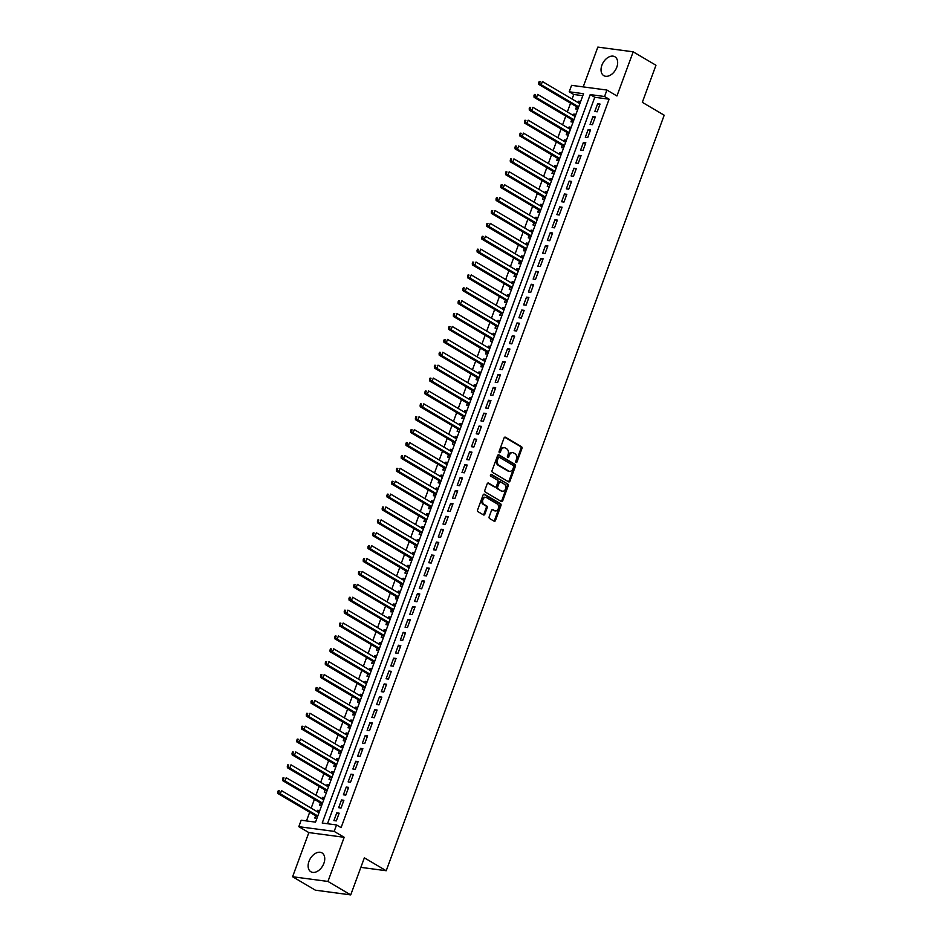 <?xml version="1.0" encoding="UTF-8"?>
<svg xmlns="http://www.w3.org/2000/svg" width="942" height="942" viewBox="0 0 942 942"><rect width="100%" height="100%" fill="white"/><g stroke="black" fill="none" stroke-linecap="round" stroke-linejoin="round"><path stroke-width="1.41" d="M516.051 462.475A0.966 0.695 97.6 0 0 517.005 461.957L521.95 448.51A1.378 1.001 97.6 0 0 521.527 446.72L505.43 437.218A1.378 1.001 97.6 0 0 504.076 437.959L499.119 451.406A0.966 0.695 97.6 0 0 500.379 452.148L501.014 450.406A4.404 3.203 97.6 0 1 504.465 447.721A4.404 3.203 97.6 0 1 505.371 448.039L506.714 448.839A4.404 3.203 97.6 0 1 508.079 454.574L507.444 456.317A0.966 0.695 97.6 0 0 508.692 457.058L509.328 455.316A4.404 3.203 97.6 0 1 512.778 452.631A4.404 3.203 97.6 0 1 513.684 452.949L515.027 453.738A4.404 3.203 97.6 0 1 516.393 459.484L515.757 461.227A0.966 0.695 97.6 0 0 516.051 462.475M515.816 462.216A0.966 0.695 97.6 0 0 516.051 461.839L520.997 448.392A1.378 1.001 97.6 0 0 520.573 446.59L504.677 437.218M499.178 452.407A0.966 0.695 97.6 0 0 499.425 452.019L500.061 450.276L501.014 450.406M507.491 457.317A0.966 0.695 97.6 0 0 507.738 456.929L508.374 455.186L509.328 455.316M323.883 863.331A10.939 7.183 -59.5 0 0 321.999 852.922A10.939 7.183 -59.5 0 0 308.988 861.341A10.939 7.183 -59.5 0 0 310.872 871.762A10.939 7.183 -59.5 0 0 323.883 863.331M616.798 67.212A10.939 7.183 -59.5 0 0 614.914 56.791A10.939 7.183 -59.5 0 0 601.903 65.222A10.939 7.183 -59.5 0 0 603.787 75.643A10.939 7.183 -59.5 0 0 616.798 67.212M489.181 516.734A1.378 1.001 97.6 0 0 489.605 518.536L494.126 521.197A1.378 1.001 97.6 0 0 495.48 520.455L500.979 505.524A1.378 1.001 97.6 0 0 500.555 503.735L484.459 494.232A1.378 1.001 97.6 0 0 483.093 494.974L477.606 509.905A1.378 1.001 97.6 0 0 478.03 511.694L483.482 514.921A1.378 1.001 97.6 0 0 484.847 514.179L487.191 507.785A1.378 1.001 97.6 0 0 486.767 505.995L484.058 504.394A3.686 2.673 97.6 0 1 482.751 500.12A3.686 2.673 97.6 0 1 485.789 497.364A3.686 2.673 97.6 0 1 486.555 497.623L497.152 503.876A3.686 2.673 97.6 0 1 498.459 508.162A3.686 2.673 97.6 0 1 495.421 510.917A3.686 2.673 97.6 0 1 494.656 510.646L492.89 509.61A1.378 1.001 97.6 0 0 491.536 510.352L489.181 516.734M336.541 824.945L334.163 831.386L298.814 826.676L301.193 820.223L315.523 822.142L583.534 93.705L569.203 91.786L571.57 85.345L606.919 90.055L604.552 96.508L590.222 94.589L322.211 823.025L336.541 824.945L341.098 827.629L609.109 99.193L604.552 96.508M606.919 90.055L616.939 95.978L633.189 51.822L655.962 65.257L642.326 102.325L664.192 115.23L386.22 870.738L364.354 857.832L350.718 894.9L327.946 881.453L344.183 837.297L334.163 831.386M508.609 481.845A1.378 1.001 97.6 0 0 509.963 481.103L515.462 466.172A1.378 1.001 97.6 0 0 515.027 464.371L498.93 454.88A1.378 1.001 97.6 0 0 497.576 455.61L492.077 470.553A1.378 1.001 97.6 0 0 492.513 472.342L508.609 481.845M508.221 485.848L502.722 500.779A1.378 1.001 97.6 0 1 501.368 501.521L485.271 492.018A1.378 1.001 97.6 0 1 484.847 490.229L487.191 483.835A1.378 1.001 97.6 0 1 488.557 483.093L495.08 486.955A1.378 1.001 97.6 0 0 496.446 486.213L498 481.974A1.378 1.001 97.6 0 0 497.576 480.185L490.77 476.169A0.966 0.695 97.6 0 1 491.43 474.391L507.797 484.058A1.378 1.001 97.6 0 1 508.221 485.848L507.267 485.719L501.768 500.649L502.722 500.779M350.718 894.9L315.37 890.178L292.597 876.743L327.946 881.453M633.189 51.822L597.84 47.1L583.204 86.899M317.148 811.663L317.654 810.297L319.479 811.38M315.641 815.784L314.805 818.033L316.924 818.315M321.893 798.769L322.399 797.403L324.225 798.486M320.386 802.89L319.55 805.139L321.669 805.422M326.638 785.875L327.145 784.509L328.97 785.593M325.12 789.997L324.295 792.246L326.415 792.528M331.384 772.982L331.878 771.616L333.715 772.699M329.865 777.103L329.041 779.352L331.16 779.635M336.129 760.088L336.624 758.734L338.449 759.805M334.61 764.209L333.786 766.47L335.905 766.753M340.874 747.194L341.369 745.84L343.194 746.912M339.356 751.316L338.519 753.576L340.639 753.859M345.62 734.301L346.114 732.947L347.939 734.018M344.101 738.422L343.265 740.683L345.384 740.965M350.353 721.407L350.86 720.053L352.685 721.125M348.846 725.528L348.01 727.789L350.13 728.072M355.099 708.514L355.605 707.159L357.43 708.231M353.591 712.635L352.755 714.896L354.875 715.178M359.844 695.62L360.35 694.266L362.175 695.349M358.325 699.741L357.501 702.002L359.62 702.285M364.589 682.738L365.084 681.372L366.921 682.455M363.07 686.848L362.246 689.108L364.366 689.391M369.335 669.844L369.829 668.479L371.654 669.562M367.816 673.954L366.991 676.215L369.111 676.497M374.08 656.951L374.575 655.585L376.4 656.668M372.561 661.072L371.725 663.321L373.844 663.604M378.814 644.057L379.32 642.691L381.145 643.775M377.306 648.178L376.47 650.427L378.59 650.71M383.559 631.164L384.065 629.798L385.89 630.881M382.052 635.285L381.216 637.534L383.335 637.816M388.304 618.27L388.81 616.904L390.636 617.987M386.785 622.391L385.961 624.64L388.08 624.923M393.05 605.376L393.556 604.022L395.381 605.094M391.531 609.498L390.706 611.758L392.826 612.041M397.795 592.483L398.289 591.129L400.115 592.2M396.276 596.604L395.452 598.865L397.571 599.147M402.54 579.589L403.035 578.235L404.86 579.306M401.021 583.71L400.197 585.971L402.305 586.254M407.285 566.695L407.78 565.341L409.605 566.413M405.767 570.817L404.93 573.077L407.05 573.36M412.019 553.802L412.525 552.448L414.35 553.519M410.512 557.923L409.676 560.184L411.795 560.466M416.764 540.908L417.271 539.554L419.096 540.637M415.257 545.029L414.421 547.29L416.541 547.573M421.51 528.026L422.016 526.66L423.841 527.744M419.991 532.136L419.166 534.397L421.286 534.679M426.255 515.133L426.75 513.767L428.586 514.85M424.736 519.242L423.912 521.503L426.031 521.786M431 502.239L431.495 500.873L433.32 501.956M429.481 506.36L428.657 508.609L430.777 508.892M435.746 489.345L436.24 487.98L438.065 489.063M434.227 493.467L433.391 495.716L435.51 495.998M440.491 476.452L440.986 475.086L442.811 476.169M438.972 480.573L438.136 482.822L440.255 483.105M445.225 463.558L445.731 462.192L447.556 463.276M443.717 467.679L442.881 469.928L445.001 470.211M449.97 450.665L450.476 449.31L452.301 450.382M448.463 454.786L447.627 457.047L449.746 457.329M454.715 437.771L455.222 436.417L457.047 437.488M453.196 441.892L452.372 444.153L454.491 444.436M459.46 424.877L459.955 423.523L461.792 424.595M457.942 428.999L457.117 431.259L459.237 431.542M464.206 411.984L464.7 410.63L466.525 411.701M462.687 416.105L461.863 418.366L463.982 418.648M468.951 399.09L469.446 397.736L471.271 398.807M467.432 403.211L466.596 405.472L468.716 405.755M473.696 386.196L474.191 384.842L476.016 385.926M472.178 390.318L471.341 392.578L473.461 392.861M478.43 373.315L478.936 371.949L480.761 373.032M476.923 377.424L476.087 379.685L478.206 379.967M483.175 360.421L483.682 359.055L485.507 360.138M481.656 364.53L480.832 366.791L482.952 367.074M487.921 347.527L488.427 346.161L490.252 347.245M486.402 351.649L485.577 353.898L487.697 354.18M492.666 334.634L493.161 333.268L494.997 334.351M491.147 338.755L490.323 341.004L492.442 341.287M497.411 321.74L497.906 320.374L499.731 321.457M495.892 325.861L495.068 328.11L497.188 328.393M502.157 308.846L502.651 307.481L504.476 308.564M500.638 312.968L499.802 315.217L501.921 315.499M506.89 295.953L507.397 294.599L509.222 295.67M505.383 300.074L504.547 302.323L506.666 302.618M511.636 283.059L512.142 281.705L513.967 282.777M510.128 287.18L509.292 289.441L511.412 289.724M516.381 270.166L516.887 268.811L518.712 269.883M514.862 274.287L514.038 276.548L516.157 276.83M521.126 257.272L521.633 255.918L523.458 256.989M519.607 261.393L518.783 263.654L520.902 263.937M525.871 244.378L526.366 243.024L528.191 244.096M524.353 248.5L523.528 250.76L525.648 251.043M530.617 231.485L531.111 230.131L532.937 231.202M529.098 235.606L528.274 237.867L530.381 238.149M535.362 218.603L535.857 217.237L537.682 218.32M533.843 222.712L533.007 224.973L535.127 225.256M540.096 205.709L540.602 204.343L542.427 205.427M538.588 209.819L537.752 212.08L539.872 212.362M544.841 192.816L545.347 191.45L547.172 192.533M543.334 196.937L542.498 199.186L544.617 199.469M549.586 179.922L550.093 178.556L551.918 179.639M548.067 184.043L547.243 186.292L549.363 186.575M554.332 167.028L554.826 165.662L556.663 166.746M552.813 171.15L551.988 173.399L554.108 173.681M559.077 154.135L559.572 152.769L561.397 153.852M557.558 158.256L556.734 160.505L558.853 160.788M563.822 141.241L564.317 139.887L566.142 140.959M562.303 145.362L561.467 147.611L563.587 147.894M568.568 128.347L569.062 126.993L570.887 128.065M567.049 132.469L566.213 134.73L568.332 135.012M573.301 115.454L573.808 114.1L575.633 115.171M571.794 119.575L570.958 121.836L573.077 122.119M597.193 111.804L600.042 104.067L597.652 103.75L594.814 111.486L597.193 111.804M592.459 124.697L595.297 116.961L592.907 116.643L590.069 124.379L592.459 124.697M587.714 137.591L590.552 129.855L588.173 129.537L585.323 137.273L587.714 137.591M582.968 150.484L585.818 142.748L583.428 142.43L580.578 150.167L582.968 150.484M578.223 163.378L581.073 155.642L578.682 155.324L575.833 163.06L578.223 163.378M573.478 176.272L576.327 168.536L573.937 168.218L571.087 175.954L573.478 176.272M568.732 189.165L571.582 181.429L569.192 181.111L566.354 188.847L568.732 189.165M563.987 202.059L566.837 194.323L564.446 194.005L561.609 201.741L563.987 202.059M559.254 214.953L562.091 207.216L559.713 206.899L556.863 214.635L559.254 214.953M554.508 227.846L557.346 220.11L554.968 219.792L552.118 227.517L554.508 227.846M549.763 240.728L552.613 233.004L550.222 232.674L547.373 240.41L549.763 240.728M545.018 253.622L547.867 245.886L545.477 245.568L542.627 253.304L545.018 253.622M540.272 266.515L543.122 258.779L540.732 258.461L537.882 266.197L540.272 266.515M535.527 279.409L538.377 271.673L535.986 271.355L533.148 279.091L535.527 279.409M530.793 292.303L533.631 284.566L531.241 284.248L528.403 291.985L530.793 292.303M526.048 305.196L528.886 297.46L526.507 297.142L523.658 304.878L526.048 305.196M521.303 318.09L524.152 310.354L521.762 310.036L518.912 317.772L521.303 318.09M516.557 330.983L519.407 323.247L517.017 322.929L514.167 330.666L516.557 330.983M511.812 343.877L514.662 336.141L512.271 335.823L509.422 343.559L511.812 343.877M507.067 356.771L509.916 349.035L507.526 348.717L504.677 356.453L507.067 356.771M502.322 369.664L505.171 361.928L502.781 361.61L499.943 369.346L502.322 369.664M497.588 382.558L500.426 374.822L498.035 374.504L495.198 382.24L497.588 382.558M492.843 395.44L495.68 387.715L493.302 387.386L490.452 395.122L492.843 395.44M488.097 408.333L490.947 400.597L488.557 400.279L485.707 408.016L488.097 408.333M483.352 421.227L486.202 413.491L483.811 413.173L480.962 420.909L483.352 421.227M478.607 434.121L481.456 426.385L479.066 426.067L476.216 433.803L478.607 434.121M473.861 447.014L476.711 439.278L474.321 438.96L471.471 446.696L473.861 447.014M469.116 459.908L471.966 452.172L469.575 451.854L466.737 459.59L469.116 459.908M464.382 472.802L467.22 465.065L464.83 464.747L461.992 472.484L464.382 472.802M459.637 485.695L462.475 477.959L460.096 477.641L457.247 485.377L459.637 485.695M454.892 498.589L457.741 490.853L455.351 490.535L452.501 498.271L454.892 498.589M450.146 511.482L452.996 503.746L450.606 503.428L447.756 511.165L450.146 511.482M445.401 524.376L448.251 516.64L445.86 516.322L443.011 524.058L445.401 524.376M440.656 537.27L443.505 529.534L441.115 529.216L438.277 536.952L440.656 537.27M435.922 550.152L438.76 542.427L436.37 542.097L433.532 549.834L435.922 550.152M431.177 563.045L434.015 555.309L431.636 554.991L428.787 562.727L431.177 563.045M426.432 575.939L429.281 568.203L426.891 567.885L424.041 575.621L426.432 575.939M421.686 588.832L424.536 581.096L422.146 580.778L419.296 588.514L421.686 588.832M416.941 601.726L419.791 593.99L417.4 593.672L414.551 601.408L416.941 601.726M412.196 614.62L415.045 606.883L412.655 606.566L409.805 614.302L412.196 614.62M407.45 627.513L410.3 619.777L407.91 619.459L405.072 627.195L407.45 627.513M402.717 640.407L405.555 632.671L403.164 632.353L400.326 640.089L402.717 640.407M397.971 653.301L400.809 645.564L398.431 645.246L395.581 652.983L397.971 653.301M393.226 666.194L396.076 658.458L393.685 658.14L390.836 665.876L393.226 666.194M388.481 679.088L391.33 671.352L388.94 671.034L386.09 678.77L388.481 679.088M383.735 691.981L386.585 684.245L384.195 683.927L381.345 691.663L383.735 691.981M378.99 704.875L381.84 697.139L379.449 696.809L376.6 704.545L378.99 704.875M374.245 717.757L377.094 710.021L374.704 709.703L371.866 717.439L374.245 717.757M369.511 730.651L372.349 722.914L369.959 722.596L367.121 730.333L369.511 730.651M364.766 743.544L367.604 735.808L365.225 735.49L362.376 743.226L364.766 743.544M360.021 756.438L362.87 748.702L360.48 748.384L357.63 756.12L360.021 756.438M355.275 769.331L358.125 761.595L355.735 761.277L352.885 769.013L355.275 769.331M350.53 782.225L353.38 774.489L350.989 774.171L348.14 781.907L350.53 782.225M345.785 795.119L348.634 787.382L346.244 787.065L343.406 794.801L345.785 795.119M341.039 808.012L343.889 800.276L341.499 799.958L338.661 807.694L341.039 808.012M609.109 99.193L594.779 97.285L327.498 823.732M336.765 812.852L333.915 820.588L336.306 820.906L339.144 813.17L336.765 812.852L338.814 814.065M582.804 95.684L573.76 94.483L572.077 99.04M570.569 103.161L567.331 111.933M565.824 116.054L562.598 124.827M561.079 128.948L557.852 137.72M556.333 141.842L553.107 150.614M551.588 154.735L548.362 163.508M546.843 167.617L543.616 176.401M542.097 180.511L538.871 189.283M537.364 193.404L534.126 202.177M532.619 206.298L529.392 215.07M527.873 219.192L524.647 227.964M523.128 232.085L519.902 240.858M518.383 244.979L515.156 253.751M513.637 257.873L510.411 266.645M508.892 270.766L505.666 279.538M504.158 283.66L500.92 292.432M499.413 296.553L496.187 305.326M494.668 309.447L491.441 318.219M489.922 322.341L486.696 331.113M485.177 335.222L481.951 344.007M480.432 348.116L477.205 356.888M475.698 361.01L472.46 369.782M470.953 373.903L467.727 382.676M466.208 386.797L462.981 395.569M461.462 399.691L458.236 408.463M456.717 412.584L453.491 421.357M451.972 425.478L448.745 434.25M447.226 438.371L444 447.144M442.493 451.265L439.255 460.037M437.747 464.159L434.521 472.931M433.002 477.052L429.776 485.825M428.257 489.934L425.03 498.718M423.511 502.828L420.285 511.6M418.766 515.721L415.54 524.494M414.021 528.615L410.794 537.387M409.287 541.509L406.049 550.281M404.542 554.402L401.316 563.175M399.797 567.296L396.57 576.068M395.051 580.19L391.825 588.962M390.306 593.083L387.08 601.856M385.561 605.977L382.334 614.749M380.815 618.87L377.589 627.643M376.082 631.764L372.855 640.536M371.336 644.646L368.11 653.43M366.591 657.54L363.365 666.312M361.846 670.433L358.619 679.206M357.1 683.327L353.874 692.099M352.355 696.22L349.129 704.993M347.622 709.114L344.383 717.886M342.876 722.008L339.65 730.78M338.131 734.901L334.905 743.674M333.386 747.795L330.159 756.567M328.64 760.689L325.414 769.461M323.895 773.582L320.669 782.355M319.15 786.476L315.923 795.248M314.416 799.358L311.178 808.142M309.671 812.251L306.48 820.929M580.672 101.489L578.553 101.206L578.047 102.56M576.539 106.681L575.703 108.942L577.823 109.225M573.808 114.1L575.927 114.382M569.062 126.993L571.182 127.276M564.317 139.887L566.436 140.17M559.572 152.769L561.691 153.051M554.826 165.662L556.946 165.945M550.093 178.556L552.212 178.839M545.347 191.45L547.467 191.732M540.602 204.343L542.722 204.626M535.857 217.237L537.976 217.52M531.111 230.131L533.231 230.413M526.366 243.024L528.486 243.307M521.633 255.918L523.74 256.2M516.887 268.811L519.007 269.094M512.142 281.705L514.261 281.988M507.397 294.599L509.516 294.881M502.651 307.481L504.771 307.763M497.906 320.374L500.025 320.657M493.161 333.268L495.28 333.55M488.427 346.161L490.547 346.444M483.682 359.055L485.801 359.338M478.936 371.949L481.056 372.231M474.191 384.842L476.311 385.125M469.446 397.736L471.565 398.019M464.7 410.63L466.82 410.912M459.955 423.523L462.075 423.806M455.222 436.417L457.341 436.699M450.476 449.31L452.596 449.593M445.731 462.192L447.85 462.475M440.986 475.086L443.105 475.369M436.24 487.98L438.36 488.262M431.495 500.873L433.614 501.156M426.75 513.767L428.869 514.049M422.016 526.66L424.135 526.943M417.271 539.554L419.39 539.837M412.525 552.448L414.645 552.73M407.78 565.341L409.9 565.624M403.035 578.235L405.154 578.518M398.289 591.129L400.409 591.411M393.556 604.022L395.664 604.305M388.81 616.904L390.93 617.187M384.065 629.798L386.185 630.08M379.32 642.691L381.439 642.974M374.575 655.585L376.694 655.867M369.829 668.479L371.949 668.761M365.084 681.372L367.203 681.655M360.35 694.266L362.47 694.548M355.605 707.159L357.725 707.442M350.86 720.053L352.979 720.336M346.114 732.947L348.234 733.229M341.369 745.84L343.489 746.123M336.624 758.734L338.743 759.017M331.878 771.616L333.998 771.91M327.145 784.509L329.264 784.792M322.399 797.403L324.519 797.686M317.654 810.297L319.774 810.579M360.845 867.358L386.22 870.738M344.183 837.297L308.846 832.587L292.597 876.743M308.846 832.587L298.814 826.676M573.76 94.483L569.203 91.786M594.779 97.285L590.222 94.589M578.553 101.206L580.378 102.278M597.652 103.75L599.713 104.962M592.907 116.643L594.967 117.856M588.173 129.537L590.222 130.75M583.428 142.43L585.488 143.643M578.682 155.324L580.743 156.537M573.937 168.218L575.998 169.43M569.192 181.111L571.252 182.324M564.446 194.005L566.507 195.218M559.713 206.899L561.762 208.111M554.968 219.792L557.016 221.005M550.222 232.674L552.283 233.899M545.477 245.568L547.538 246.792M540.732 258.461L542.792 259.674M535.986 271.355L538.047 272.568M531.241 284.248L533.302 285.461M526.507 297.142L528.556 298.355M521.762 310.036L523.823 311.249M517.017 322.929L519.077 324.142M512.271 335.823L514.332 337.036M507.526 348.717L509.587 349.929M502.781 361.61L504.841 362.823M498.035 374.504L500.096 375.717M493.302 387.386L495.351 388.61M488.557 400.279L490.617 401.504M483.811 413.173L485.872 414.386M479.066 426.067L481.127 427.279M474.321 438.96L476.381 440.173M469.575 451.854L471.636 453.067M464.83 464.747L466.891 465.96M460.096 477.641L462.145 478.854M455.351 490.535L457.412 491.748M450.606 503.428L452.666 504.641M445.86 516.322L447.921 517.535M441.115 529.216L443.176 530.428M436.37 542.097L438.43 543.322M431.636 554.991L433.685 556.216M426.891 567.885L428.951 569.098M422.146 580.778L424.206 581.991M417.4 593.672L419.461 594.885M412.655 606.566L414.715 607.778M407.91 619.459L409.97 620.672M403.164 632.353L405.225 633.566M398.431 645.246L400.48 646.459M393.685 658.14L395.746 659.353M388.94 671.034L391.001 672.247M384.195 683.927L386.255 685.14M379.449 696.809L381.51 698.034M374.704 709.703L376.765 710.927M369.959 722.596L372.019 723.821M365.225 735.49L367.274 736.703M360.48 748.384L362.54 749.596M355.735 761.277L357.795 762.49M350.989 774.171L353.05 775.384M346.244 787.065L348.305 788.277M341.499 799.958L343.559 801.171M512.778 452.631L511.824 452.501A4.404 3.203 97.6 0 0 508.374 455.186M504.465 447.721L503.511 447.603A4.404 3.203 97.6 0 0 500.061 450.276M508.409 481.727A1.378 1.001 97.6 0 0 509.01 480.973L514.509 466.043A1.378 1.001 97.6 0 0 514.073 464.253L498.177 454.868M513.696 466.82A0.966 0.695 97.6 0 0 513.402 465.572L499.272 457.223A0.966 0.695 97.6 0 0 498.318 457.741L497.635 459.578A4.404 3.203 97.6 0 0 499.013 465.313L508.668 471.024A4.404 3.203 97.6 0 0 509.575 471.33A4.404 3.203 97.6 0 0 513.025 468.657L513.696 466.82M498.86 457.176L498.318 457.106A0.966 0.695 97.6 0 0 497.364 457.612L498.318 457.741M509.575 471.33L508.621 471.212A4.404 3.203 97.6 0 1 507.714 470.894L498.059 465.195A4.404 3.203 97.6 0 1 496.681 459.449L497.364 457.612M501.168 501.403A1.378 1.001 97.6 0 0 501.768 500.649M487.803 483.093L494.126 486.826A1.378 1.001 97.6 0 0 494.703 486.896M490.794 474.462L507.797 484.058M501.851 490.947A3.686 2.673 97.6 0 0 502.616 491.218A3.686 2.673 97.6 0 0 505.654 488.451A3.686 2.673 97.6 0 0 504.347 484.176L500.614 481.974A1.378 1.001 97.6 0 0 499.248 482.716L497.694 486.955A1.378 1.001 97.6 0 0 498.118 488.745L500.897 490.817A3.686 2.673 97.6 0 0 501.662 491.088L502.616 491.218M499.66 481.845A1.378 1.001 97.6 0 0 498.294 482.587L499.248 482.716M500.897 490.817L497.164 488.615A1.378 1.001 97.6 0 1 496.74 486.826L498.294 482.587M507.267 485.719A1.378 1.001 97.6 0 0 506.831 483.929M495.421 510.917L494.456 510.788A3.686 2.673 97.6 0 1 493.702 510.529L492.136 509.598M485.789 497.364L484.836 497.235A3.686 2.673 97.6 0 0 481.798 499.99A3.686 2.673 97.6 0 0 483.105 504.276L484.058 504.394M483.281 514.803A1.378 1.001 97.6 0 0 483.894 514.049L486.237 507.656A1.378 1.001 97.6 0 0 485.813 505.866L483.105 504.276M493.926 521.079A1.378 1.001 97.6 0 0 494.526 520.325L500.025 505.395A1.378 1.001 97.6 0 0 499.601 503.605L483.705 494.22M579.872 103.644L542.392 81.518L541.203 84.745L538.824 84.427L577.258 107.117A1.401 1.024 -82.4 0 1 577.564 107.412L578.164 108.283M539.66 82.978L540.131 81.695L539.177 81.565L538.706 82.849L541.203 84.745L578.694 106.87M539.177 81.565L540.131 81.695M538.824 84.427L538.706 82.849M575.126 116.537L537.647 94.412L536.469 97.638L534.079 97.32L572.524 120.011A1.401 1.024 -82.4 0 1 572.83 120.305L573.419 121.177M534.915 95.872L535.397 94.589L534.432 94.459L533.961 95.743L536.469 97.638L573.949 119.752M534.432 94.459L535.397 94.589M534.079 97.32L533.961 95.743M570.393 129.431L532.901 107.306L531.724 110.532L529.333 110.214L567.779 132.893A1.401 1.024 -82.4 0 1 568.085 133.187L568.685 134.07M530.169 108.766L530.652 107.482L529.698 107.353L529.216 108.636L531.724 110.532L569.203 132.645M529.698 107.353L530.652 107.482M529.333 110.214L529.216 108.636M565.647 142.324L528.168 120.199L526.978 123.426L524.588 123.108L563.033 145.786A1.401 1.024 -82.4 0 1 563.34 146.081L563.94 146.964M525.436 121.659L525.907 120.364L524.953 120.246L524.47 121.53L526.978 123.426L564.458 145.539M524.953 120.246L525.907 120.364M524.588 123.108L524.47 121.53M560.902 155.206L523.422 133.093L522.233 136.307L519.843 135.989L558.288 158.68A1.401 1.024 -82.4 0 1 558.594 158.974L559.195 159.857M520.69 134.553L521.162 133.258L520.208 133.14L519.737 134.423L522.233 136.307L559.713 158.433M520.208 133.14L521.162 133.258M519.843 135.989L519.737 134.423M556.157 168.1L518.677 145.986L517.488 149.201L515.097 148.883L553.543 171.574A1.401 1.024 -82.4 0 1 553.849 171.868L554.449 172.751M515.945 147.447L516.416 146.151L515.462 146.022L514.991 147.317L517.488 149.201L554.968 171.326M515.462 146.022L516.416 146.151M515.097 148.883L514.991 147.317M551.411 180.994L513.932 158.88L512.742 162.095L510.352 161.777L548.797 184.467A1.401 1.024 -82.4 0 1 549.104 184.762L549.704 185.645M511.2 160.34L511.671 159.045L510.717 158.915L510.246 160.211L512.742 162.095L550.234 184.22M510.717 158.915L511.671 159.045M510.352 161.777L510.246 160.211M546.666 193.887L509.186 171.774L507.997 174.988L505.618 174.67L544.052 197.361A1.401 1.024 -82.4 0 1 544.358 197.655L544.959 198.538M506.455 173.234L506.926 171.939L505.972 171.809L505.501 173.104L507.997 174.988L545.489 197.114M505.972 171.809L506.926 171.939M505.618 174.67L505.501 173.104M541.933 206.781L504.441 184.656L503.263 187.882L500.873 187.564L539.319 210.254A1.401 1.024 -82.4 0 1 539.625 210.549L540.213 211.432M501.709 186.127L502.192 184.832L501.226 184.703L500.755 185.998L503.263 187.882L540.743 210.007M501.226 184.703L502.192 184.832M500.873 187.564L500.755 185.998M537.187 219.674L499.696 197.549L498.518 200.776L496.128 200.458L534.573 223.148A1.401 1.024 -82.4 0 1 534.879 223.442L535.48 224.314M496.964 199.009L497.447 197.726L496.493 197.596L496.01 198.892L498.518 200.776L535.998 222.901M496.493 197.596L497.447 197.726M496.128 200.458L496.01 198.892M532.442 232.568L494.962 210.443L493.773 213.669L491.383 213.351L529.828 236.042A1.401 1.024 -82.4 0 1 530.134 236.336L530.735 237.207M492.23 211.903L492.701 210.619L491.748 210.49L491.277 211.785L493.773 213.669L531.253 235.794M491.748 210.49L492.701 210.619M491.383 213.351L491.277 211.785M527.697 245.462L490.217 223.336L489.028 226.563L486.637 226.245L525.083 248.935A1.401 1.024 -82.4 0 1 525.389 249.23L525.989 250.101M487.485 224.797L487.956 223.513L487.002 223.384L486.531 224.667L489.028 226.563L526.507 248.688M487.002 223.384L487.956 223.513M486.637 226.245L486.531 224.667M522.951 258.355L485.471 236.23L484.282 239.456L481.892 239.138L520.337 261.829A1.401 1.024 -82.4 0 1 520.643 262.123L521.244 262.995M482.74 237.69L483.211 236.407L482.257 236.277L481.786 237.561L484.282 239.456L521.762 261.582M482.257 236.277L483.211 236.407M481.892 239.138L481.786 237.561M518.206 271.249L480.726 249.124L479.537 252.35L477.147 252.032L515.592 274.723A1.401 1.024 -82.4 0 1 515.898 275.017L516.499 275.888M477.994 250.584L478.465 249.3L477.512 249.171L477.041 250.454L479.537 252.35L517.028 274.463M477.512 249.171L478.465 249.3M477.147 252.032L477.041 250.454M513.461 284.143L475.981 262.017L474.792 265.244L472.413 264.926L510.858 287.604A1.401 1.024 -82.4 0 1 511.153 287.899L511.753 288.782M473.249 263.477L473.732 262.194L472.766 262.064L472.295 263.348L474.792 265.244L512.283 287.357M472.766 262.064L473.732 262.194M472.413 264.926L472.295 263.348M508.727 297.036L471.236 274.911L470.058 278.137L467.668 277.819L506.113 300.498A1.401 1.024 -82.4 0 1 506.419 300.792L507.008 301.675M468.504 276.371L468.986 275.076L468.033 274.958L467.55 276.241L470.058 278.137L507.538 300.251M468.033 274.958L468.986 275.076M467.668 277.819L467.55 276.241M503.982 309.93L466.49 287.805L465.313 291.031L462.922 290.701L501.368 313.392A1.401 1.024 -82.4 0 1 501.674 313.686L502.274 314.569M463.77 289.265L464.241 287.969L463.287 287.852L462.805 289.135L465.313 291.031L502.793 313.144M463.287 287.852L464.241 287.969M462.922 290.701L462.805 289.135M499.236 322.812L461.757 300.698L460.567 303.913L458.177 303.595L496.622 326.285A1.401 1.024 -82.4 0 1 496.929 326.58L497.529 327.463M459.025 302.158L459.496 300.863L458.542 300.745L458.071 302.029L460.567 303.913L498.047 326.038M458.542 300.745L459.496 300.863M458.177 303.595L458.071 302.029M494.491 335.705L457.011 313.592L455.822 316.806L453.432 316.488L491.877 339.179A1.401 1.024 -82.4 0 1 492.183 339.473L492.784 340.356M454.279 315.052L454.75 313.757L453.797 313.627L453.326 314.922L455.822 316.806L493.302 338.932M453.797 313.627L454.75 313.757M453.432 316.488L453.326 314.922M489.746 348.599L452.266 326.485L451.077 329.7L448.686 329.382L487.132 352.072A1.401 1.024 -82.4 0 1 487.438 352.367L488.038 353.25M449.534 327.946L450.005 326.65L449.051 326.521L448.58 327.816L451.077 329.7L488.557 351.825M449.051 326.521L450.005 326.65M448.686 329.382L448.58 327.816M485 361.493L447.521 339.367L446.331 342.594L443.953 342.276L482.386 364.966A1.401 1.024 -82.4 0 1 482.693 365.26L483.293 366.144M444.789 340.839L445.26 339.544L444.306 339.414L443.835 340.71L446.331 342.594L483.823 364.719M444.306 339.414L445.26 339.544M443.953 342.276L443.835 340.71M480.255 374.386L442.775 352.261L441.586 355.487L439.207 355.169L477.653 377.86A1.401 1.024 -82.4 0 1 477.959 378.154L478.548 379.025M440.044 353.721L440.526 352.438L439.561 352.308L439.09 353.603L441.586 355.487L479.078 377.612M439.561 352.308L440.526 352.438M439.207 355.169L439.09 353.603M475.522 387.28L438.03 365.155L436.853 368.381L434.462 368.063L472.908 390.753A1.401 1.024 -82.4 0 1 473.214 391.048L473.814 391.919M435.298 366.615L435.781 365.331L434.827 365.202L434.344 366.497L436.853 368.381L474.332 390.506M434.827 365.202L435.781 365.331M434.462 368.063L434.344 366.497M470.776 400.173L433.285 378.048L432.107 381.274L429.717 380.957L468.162 403.647A1.401 1.024 -82.4 0 1 468.468 403.941L469.069 404.813M430.565 379.508L431.036 378.225L430.082 378.095L429.599 379.39L432.107 381.274L469.587 403.4M430.082 378.095L431.036 378.225M429.717 380.957L429.599 379.39M466.031 413.067L428.551 390.942L427.362 394.168L424.972 393.85L463.417 416.541A1.401 1.024 -82.4 0 1 463.723 416.835L464.324 417.706M425.819 392.402L426.29 391.118L425.337 390.989L424.866 392.272L427.362 394.168L464.842 416.293M425.337 390.989L426.29 391.118M424.972 393.85L424.866 392.272M461.286 425.961L423.806 403.835L422.617 407.062L420.226 406.744L458.672 429.434A1.401 1.024 -82.4 0 1 458.978 429.729L459.578 430.6M421.074 405.296L421.545 404.012L420.591 403.882L420.12 405.166L422.617 407.062L460.096 429.175M420.591 403.882L421.545 404.012M420.226 406.744L420.12 405.166M456.54 438.854L419.06 416.729L417.871 419.955L415.481 419.637L453.926 442.328A1.401 1.024 -82.4 0 1 454.232 442.61L454.833 443.494M416.329 418.189L416.8 416.906L415.846 416.776L415.375 418.06L417.871 419.955L455.363 442.069M415.846 416.776L416.8 416.906M415.481 419.637L415.375 418.06M451.795 451.748L414.315 429.623L413.126 432.849L410.747 432.531L449.181 455.21A1.401 1.024 -82.4 0 1 449.487 455.504L450.088 456.387M411.583 431.083L412.054 429.799L411.101 429.67L410.63 430.953L413.126 432.849L450.617 454.962M411.101 429.67L412.054 429.799M410.747 432.531L410.63 430.953M447.061 464.642L409.57 442.516L408.392 445.743L406.002 445.413L444.447 468.103A1.401 1.024 -82.4 0 1 444.754 468.398L445.342 469.281M406.838 443.976L407.321 442.681L406.355 442.563L405.884 443.847L408.392 445.743L445.872 467.856M406.355 442.563L407.321 442.681M406.002 445.413L405.884 443.847M442.316 477.523L404.825 455.41L403.647 458.624L401.257 458.307L439.702 480.997A1.401 1.024 -82.4 0 1 440.008 481.291L440.609 482.174M402.093 456.87L402.575 455.575L401.622 455.457L401.139 456.74L403.647 458.624L441.127 480.75M401.622 455.457L402.575 455.575M401.257 458.307L401.139 456.74M437.571 490.417L400.091 468.304L398.902 471.518L396.511 471.2L434.957 493.891A1.401 1.024 -82.4 0 1 435.263 494.185L435.863 495.068M397.359 469.764L397.83 468.468L396.876 468.339L396.394 469.634L398.902 471.518L436.382 493.643M396.876 468.339L397.83 468.468M396.511 471.2L396.394 469.634M432.825 503.311L395.346 481.197L394.156 484.412L391.766 484.094L430.211 506.784A1.401 1.024 -82.4 0 1 430.518 507.079L431.118 507.962M392.614 482.657L393.085 481.362L392.131 481.232L391.66 482.528L394.156 484.412L431.636 506.537M392.131 481.232L393.085 481.362M391.766 484.094L391.66 482.528M428.08 516.204L390.6 494.079L389.411 497.305L387.021 496.987L425.466 519.678A1.401 1.024 -82.4 0 1 425.772 519.972L426.373 520.855M387.868 495.551L388.339 494.256L387.386 494.126L386.915 495.421L389.411 497.305L426.891 519.431M387.386 494.126L388.339 494.256M387.021 496.987L386.915 495.421M423.335 529.098L385.855 506.973L384.666 510.199L382.275 509.881L420.721 532.571A1.401 1.024 -82.4 0 1 421.027 532.866L421.627 533.737M383.123 508.445L383.594 507.149L382.64 507.02L382.169 508.315L384.666 510.199L422.157 532.324M382.64 507.02L383.594 507.149M382.275 509.881L382.169 508.315M418.589 541.991L381.11 519.866L379.92 523.093L377.542 522.775L415.975 545.465A1.401 1.024 -82.4 0 1 416.282 545.759L416.882 546.631M378.378 521.326L378.849 520.043L377.895 519.913L377.424 521.209L379.92 523.093L417.412 545.218M377.895 519.913L378.849 520.043M377.542 522.775L377.424 521.209M413.856 554.885L376.364 532.76L375.187 535.986L372.797 535.668L411.242 558.359A1.401 1.024 -82.4 0 1 411.548 558.653L412.137 559.524M373.633 534.22L374.115 532.937L373.162 532.807L372.679 534.102L375.187 535.986L412.667 558.111M373.162 532.807L374.115 532.937M372.797 535.668L372.679 534.102M409.111 567.779L371.619 545.654L370.442 548.88L368.051 548.562L406.497 571.252A1.401 1.024 -82.4 0 1 406.803 571.547L407.403 572.418M368.899 547.114L369.37 545.83L368.416 545.701L367.933 546.984L370.442 548.88L407.921 571.005M368.416 545.701L369.37 545.83M368.051 548.562L367.933 546.984M404.365 580.672L366.885 558.547L365.696 561.773L363.306 561.456L401.751 584.146A1.401 1.024 -82.4 0 1 402.057 584.44L402.658 585.312M364.154 560.007L364.625 558.724L363.671 558.594L363.2 559.878L365.696 561.773L403.176 583.887M363.671 558.594L364.625 558.724M363.306 561.456L363.2 559.878M399.62 593.566L362.14 571.441L360.951 574.667L358.561 574.349L397.006 597.04A1.401 1.024 -82.4 0 1 397.312 597.322L397.913 598.205M359.408 572.901L359.879 571.617L358.926 571.488L358.455 572.771L360.951 574.667L398.431 596.781M358.926 571.488L359.879 571.617M358.561 574.349L358.455 572.771M394.875 606.46L357.395 584.334L356.206 587.561L353.815 587.243L392.261 609.921A1.401 1.024 -82.4 0 1 392.567 610.216L393.167 611.099M354.663 585.794L355.134 584.511L354.18 584.381L353.709 585.665L356.206 587.561L393.685 609.674M354.18 584.381L355.134 584.511M353.815 587.243L353.709 585.665M390.129 619.353L352.649 597.228L351.46 600.454L349.07 600.125L387.515 622.815A1.401 1.024 -82.4 0 1 387.821 623.109L388.422 623.993M349.918 598.688L350.389 597.393L349.435 597.275L348.964 598.559L351.46 600.454L388.952 622.568M349.435 597.275L350.389 597.393M349.07 600.125L348.964 598.559M385.384 632.235L347.904 610.122L346.715 613.336L344.336 613.018L382.782 635.709A1.401 1.024 -82.4 0 1 383.076 636.003L383.677 636.886M345.172 611.582L345.655 610.286L344.69 610.169L344.219 611.452L346.715 613.336L384.206 635.461M344.69 610.169L345.655 610.286M344.336 613.018L344.219 611.452M380.65 645.129L343.159 623.015L341.981 626.23L339.591 625.912L378.036 648.602A1.401 1.024 -82.4 0 1 378.343 648.897L378.931 649.78M340.427 624.475L340.91 623.18L339.956 623.051L339.473 624.346L341.981 626.23L379.461 648.355M339.956 623.051L340.91 623.18M339.591 625.912L339.473 624.346M375.905 658.022L338.413 635.909L337.236 639.123L334.846 638.806L373.291 661.496A1.401 1.024 -82.4 0 1 373.597 661.79L374.198 662.673M335.693 637.369L336.164 636.074L335.211 635.944L334.728 637.239L337.236 639.123L374.716 661.249M335.211 635.944L336.164 636.074M334.846 638.806L334.728 637.239M371.16 670.916L333.68 648.791L332.491 652.017L330.1 651.699L368.546 674.39A1.401 1.024 -82.4 0 1 368.852 674.684L369.452 675.567M330.948 650.263L331.419 648.967L330.465 648.838L329.994 650.133L332.491 652.017L369.97 674.142M330.465 648.838L331.419 648.967M330.1 651.699L329.994 650.133M366.414 683.81L328.935 661.684L327.745 664.911L325.355 664.593L363.8 687.283A1.401 1.024 -82.4 0 1 364.107 687.578L364.707 688.461M326.203 663.156L326.674 661.861L325.72 661.731L325.249 663.027L327.745 664.911L365.225 687.036M325.72 661.731L326.674 661.861M325.355 664.593L325.249 663.027M361.669 696.703L324.189 674.578L323 677.804L320.61 677.486L359.055 700.177A1.401 1.024 -82.4 0 1 359.361 700.471L359.962 701.343M321.457 676.038L321.928 674.755L320.975 674.625L320.504 675.92L323 677.804L360.48 699.93M320.975 674.625L321.928 674.755M320.61 677.486L320.504 675.92M356.924 709.597L319.444 687.472L318.255 690.698L315.876 690.38L354.31 713.07A1.401 1.024 -82.4 0 1 354.616 713.365L355.216 714.236M316.712 688.932L317.183 687.648L316.229 687.519L315.758 688.814L318.255 690.698L355.746 712.823M316.229 687.519L317.183 687.648M315.876 690.38L315.758 688.814M352.178 722.49L314.699 700.365L313.509 703.592L311.131 703.274L349.576 725.964A1.401 1.024 -82.4 0 1 349.882 726.258L350.471 727.13M311.967 701.825L312.45 700.542L311.484 700.412L311.013 701.696L313.509 703.592L351.001 725.717M311.484 700.412L312.45 700.542M311.131 703.274L311.013 701.696M347.445 735.384L309.953 713.259L308.776 716.485L306.385 716.167L344.831 738.858A1.401 1.024 -82.4 0 1 345.137 739.152L345.738 740.023M307.222 714.719L307.704 713.435L306.751 713.306L306.268 714.589L308.776 716.485L346.256 738.61M306.751 713.306L307.704 713.435M306.385 716.167L306.268 714.589M342.7 748.278L305.22 726.152L304.03 729.379L301.64 729.061L340.086 751.751A1.401 1.024 -82.4 0 1 340.392 752.034L340.992 752.917M302.488 727.613L302.959 726.329L302.005 726.2L301.522 727.483L304.03 729.379L341.51 751.492M302.005 726.2L302.959 726.329M301.64 729.061L301.522 727.483M337.954 761.171L300.474 739.046L299.285 742.272L296.895 741.955L335.34 764.633A1.401 1.024 -82.4 0 1 335.646 764.928L336.247 765.811M297.743 740.506L298.214 739.223L297.26 739.093L296.789 740.377L299.285 742.272L336.765 764.386M297.26 739.093L298.214 739.223M296.895 741.955L296.789 740.377M333.209 774.065L295.729 751.94L294.54 755.166L292.15 754.836L330.595 777.527A1.401 1.024 -82.4 0 1 330.901 777.821L331.502 778.704M292.997 753.4L293.468 752.105L292.515 751.987L292.044 753.27L294.54 755.166L332.02 777.28M292.515 751.987L293.468 752.105M292.15 754.836L292.044 753.27M328.464 786.947L290.984 764.833L289.795 768.048L287.404 767.73L325.85 790.42A1.401 1.024 -82.4 0 1 326.156 790.715L326.756 791.598M288.252 766.293L288.723 764.998L287.769 764.88L287.298 766.164L289.795 768.048L327.286 790.173M287.769 764.88L288.723 764.998M287.404 767.73L287.298 766.164M323.718 799.84L286.238 777.727L285.049 780.942L282.671 780.624L321.104 803.314A1.401 1.024 -82.4 0 1 321.41 803.608L322.011 804.492M283.507 779.187L283.978 777.892L283.024 777.762L282.553 779.058L285.049 780.942L322.541 803.067M283.024 777.762L283.978 777.892M282.671 780.624L282.553 779.058M318.985 812.734L281.493 790.621L280.316 793.835L277.925 793.517L316.371 816.208A1.401 1.024 -82.4 0 1 316.677 816.502L317.266 817.385M278.761 792.081L279.244 790.785L278.279 790.656L277.808 791.951L280.316 793.835L317.795 815.96M278.279 790.656L279.244 790.785M277.925 793.517L277.808 791.951M516.051 461.839L517.005 461.957M499.425 452.019L500.379 452.148M507.738 456.929L508.692 457.058M520.573 446.59L521.527 446.72M520.997 448.392L521.95 448.51M514.073 464.253L515.027 464.371M514.509 466.043L515.462 466.172M509.01 480.973L509.963 481.103M496.681 459.449L497.635 459.578M498.059 465.195L499.013 465.313M507.714 470.894L508.668 471.024M487.968 483.022L488.557 483.093M494.126 486.826L495.08 486.955M496.74 486.826L497.694 486.955M497.164 488.615L498.118 488.745M493.702 510.529L494.656 510.646M485.813 505.866L486.767 505.995M486.237 507.656L487.191 507.785M483.894 514.049L484.847 514.179M483.87 494.15L484.459 494.232M499.601 503.605L500.555 503.735M500.025 505.395L500.979 505.524M494.526 520.325L495.48 520.455M577.258 107.117L578.541 107.282M577.564 107.412L578.447 107.529M572.524 120.011L573.796 120.176M572.83 120.305L573.702 120.411M567.779 132.893L569.05 133.069M568.085 133.187L568.956 133.305M563.033 145.786L564.305 145.963M563.34 146.081L564.211 146.198M558.288 158.68L559.56 158.857M558.594 158.974L559.477 159.092M553.543 171.574L554.814 171.75M553.849 171.868L554.732 171.986M548.797 184.467L550.069 184.644M549.104 184.762L549.987 184.879M544.052 197.361L545.336 197.537M544.358 197.655L545.241 197.773M539.319 210.254L540.59 210.419M539.625 210.549L540.496 210.667M534.573 223.148L535.845 223.313M534.879 223.442L535.751 223.56M529.828 236.042L531.1 236.207M530.134 236.336L531.017 236.454M525.083 248.935L526.354 249.1M525.389 249.23L526.272 249.347M520.337 261.829L521.609 261.994M520.643 262.123L521.527 262.241M515.592 274.723L516.864 274.887M515.898 275.017L516.781 275.123M510.858 287.604L512.13 287.781M511.153 287.899L512.036 288.017M506.113 300.498L507.385 300.675M506.419 300.792L507.291 300.91M501.368 313.392L502.639 313.568M501.674 313.686L502.545 313.804M496.622 326.285L497.894 326.462M496.929 326.58L497.812 326.697M491.877 339.179L493.149 339.356M492.183 339.473L493.066 339.591M487.132 352.072L488.403 352.249M487.438 352.367L488.321 352.485M482.386 364.966L483.67 365.131M482.693 365.26L483.576 365.378M477.653 377.86L478.925 378.025M477.959 378.154L478.83 378.272M472.908 390.753L474.179 390.918M473.214 391.048L474.085 391.166M468.162 403.647L469.434 403.812M468.468 403.941L469.34 404.059M463.417 416.541L464.689 416.705M463.723 416.835L464.606 416.953M458.672 429.434L459.943 429.599M458.978 429.729L459.861 429.846M453.926 442.328L455.198 442.493M454.232 442.61L455.116 442.728M449.181 455.21L450.464 455.386M449.487 455.504L450.37 455.622M444.447 468.103L445.719 468.28M444.754 468.398L445.625 468.515M439.702 480.997L440.974 481.174M440.008 481.291L440.88 481.409M434.957 493.891L436.228 494.067M435.263 494.185L436.134 494.303M430.211 506.784L431.483 506.961M430.518 507.079L431.401 507.196M425.466 519.678L426.738 519.843M425.772 519.972L426.655 520.09M420.721 532.571L421.992 532.736M421.027 532.866L421.91 532.984M415.975 545.465L417.259 545.63M416.282 545.759L417.165 545.877M411.242 558.359L412.514 558.524M411.548 558.653L412.419 558.771M406.497 571.252L407.768 571.417M406.803 571.547L407.674 571.664M401.751 584.146L403.023 584.311M402.057 584.44L402.94 584.558M397.006 597.04L398.278 597.204M397.312 597.322L398.195 597.44M392.261 609.921L393.532 610.098M392.567 610.216L393.45 610.334M387.515 622.815L388.799 622.992M387.821 623.109L388.705 623.227M382.782 635.709L384.053 635.885M383.076 636.003L383.959 636.121M378.036 648.602L379.308 648.779M378.343 648.897L379.214 649.014M373.291 661.496L374.563 661.673M373.597 661.79L374.469 661.908M368.546 674.39L369.817 674.554M368.852 674.684L369.735 674.802M363.8 687.283L365.072 687.448M364.107 687.578L364.99 687.695M359.055 700.177L360.327 700.342M359.361 700.471L360.244 700.589M354.31 713.07L355.593 713.235M354.616 713.365L355.499 713.483M349.576 725.964L350.848 726.129M349.882 726.258L350.754 726.376M344.831 738.858L346.103 739.023M345.137 739.152L346.008 739.27M340.086 751.751L341.357 751.916M340.392 752.034L341.263 752.152M335.34 764.633L336.612 764.81M335.646 764.928L336.529 765.045M330.595 777.527L331.867 777.703M330.901 777.821L331.784 777.939M325.85 790.42L327.121 790.597M326.156 790.715L327.039 790.833M321.104 803.314L322.388 803.491M321.41 803.608L322.294 803.726M316.371 816.208L317.642 816.384M316.677 816.502L317.548 816.62M498.118 457.035L499.072 457.164M494.409 486.92L495.362 487.049M499.378 481.751L500.332 481.868"/></g></svg>

